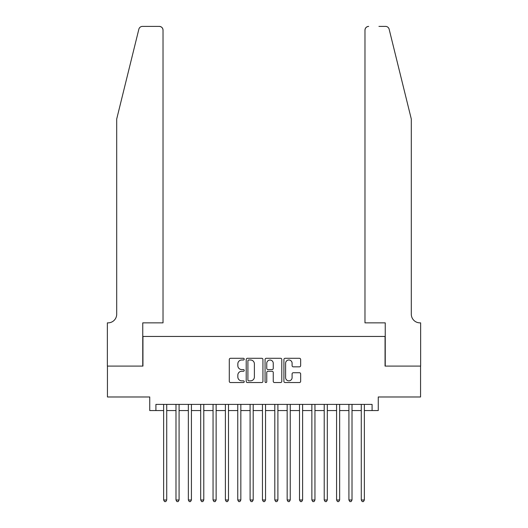 <?xml version="1.0" encoding="UTF-8"?>
<svg xmlns="http://www.w3.org/2000/svg" width="528" height="528" viewBox="0 0 528 528"><rect width="100%" height="100%" fill="white"/><g stroke="black" fill="none" stroke-linecap="round" stroke-linejoin="round"><path stroke-width="0.79" d="M244.24 359.139A0.851 0.851 0 0 0 243.388 358.294L230.505 358.294A1.214 1.214 0 0 0 229.291 359.502L229.291 381.328A1.214 1.214 0 0 0 230.505 382.543L243.388 382.543A0.851 0.851 0 0 0 244.24 381.691A0.851 0.851 0 0 0 243.388 380.846L241.718 380.846A3.881 3.881 0 0 1 237.838 376.966L237.838 375.144A3.881 3.881 0 0 1 241.718 371.263L243.388 371.263A0.851 0.851 0 0 0 244.24 370.418A0.851 0.851 0 0 0 243.388 369.567L241.718 369.567A3.881 3.881 0 0 1 237.838 365.686L237.838 363.871A3.881 3.881 0 0 1 241.718 359.99L243.388 359.99A0.851 0.851 0 0 0 244.24 359.139M299.435 366.841A1.214 1.214 0 0 0 300.65 365.627L300.65 359.502A1.214 1.214 0 0 0 299.435 358.294L285.127 358.294A1.214 1.214 0 0 0 283.912 359.502L283.912 381.328A1.214 1.214 0 0 0 285.127 382.543L299.435 382.543A1.214 1.214 0 0 0 300.65 381.328L300.65 373.93A1.214 1.214 0 0 0 299.435 372.722L293.311 372.722A1.214 1.214 0 0 0 292.096 373.93L292.096 377.599A3.241 3.241 0 0 1 288.856 380.846A3.241 3.241 0 0 1 285.615 377.599L285.615 363.231A3.241 3.241 0 0 1 288.856 359.99A3.241 3.241 0 0 1 292.096 363.231L292.096 365.627A1.214 1.214 0 0 0 293.311 366.841L299.435 366.841M155.918 410.56L155.918 404.389L372.082 404.389L372.082 410.56L378.259 410.56L378.259 396.977L420.565 396.977L420.565 366.095L385.057 366.095L385.057 336.448L142.943 336.448L142.943 366.095L107.435 366.095L107.435 396.977L149.741 396.977L149.741 410.56L163.634 410.56M262.937 359.502A1.214 1.214 0 0 0 261.73 358.294L247.421 358.294A1.214 1.214 0 0 0 246.206 359.502L246.206 381.328A1.214 1.214 0 0 0 247.421 382.543L261.73 382.543A1.214 1.214 0 0 0 262.937 381.328L262.937 359.502M266.27 358.294L280.579 358.294A1.214 1.214 0 0 1 281.794 359.502L281.794 381.328A1.214 1.214 0 0 1 280.579 382.543L274.454 382.543A1.214 1.214 0 0 1 273.247 381.328L273.247 372.478A1.214 1.214 0 0 0 272.032 371.263L267.973 371.263A1.214 1.214 0 0 0 266.759 372.478L266.759 381.691A0.851 0.851 0 0 1 265.907 382.543A0.851 0.851 0 0 1 265.063 381.691L265.063 359.502A1.214 1.214 0 0 1 266.27 358.294M166.723 410.56L175.989 410.56M179.078 410.56L188.344 410.56M191.426 410.56L200.693 410.56M203.782 410.56L213.048 410.56M216.137 410.56L225.397 410.56M228.485 410.56L237.752 410.56M240.841 410.56L250.1 410.56M253.189 410.56L262.456 410.56M265.544 410.56L274.811 410.56M277.9 410.56L287.159 410.56M290.248 410.56L299.515 410.56M302.603 410.56L311.863 410.56M314.952 410.56L324.218 410.56M327.307 410.56L336.574 410.56M339.656 410.56L348.922 410.56M352.011 410.56L361.277 410.56M364.366 410.56L372.082 410.56M248.754 359.99A0.851 0.851 0 0 0 247.903 360.835L247.903 379.995A0.851 0.851 0 0 0 248.754 380.846L250.51 380.846A3.881 3.881 0 0 0 254.39 376.966L254.39 363.871A3.881 3.881 0 0 0 250.51 359.99L248.754 359.99M273.247 363.29A3.241 3.241 0 0 0 269.999 360.05A3.241 3.241 0 0 0 266.759 363.29L266.759 368.353A1.214 1.214 0 0 0 267.973 369.567L272.032 369.567A1.214 1.214 0 0 0 273.247 368.353L273.247 363.29M166.723 404.389L166.723 499.996L163.634 499.996L163.634 404.389M166.723 499.996L165.799 501.6L164.564 501.6L163.634 499.996M138.851 29.218C139.795 27.185 139.795 27.185 138.851 29.218L116.695 119.044L116.695 314.213A8.646 8.646 0 0 1 108.049 322.859L107.369 322.859L107.369 366.095L142.758 366.095L142.758 322.859L163.02 322.859L163.02 30.103A3.703 3.703 0 0 0 159.311 26.4L142.454 26.4A3.703 3.703 0 0 0 138.851 29.218M149.061 26.4L159.311 26.4C161.548 26.638 162.782 27.872 163.02 30.103L163.02 322.859M116.695 314.213A8.646 8.646 0 0 1 108.049 322.859M404.507 91.502L389.149 29.218C388.205 27.185 388.205 27.185 389.149 29.218C388.205 27.185 388.205 27.185 389.149 29.218L411.305 119.044L411.305 314.213A8.646 8.646 0 0 0 419.951 322.859L420.631 322.859L420.631 366.095L385.242 366.095L385.242 322.859L364.98 322.859L364.98 30.103L364.98 322.859M378.939 26.4L385.546 26.4A3.703 3.703 0 0 1 389.149 29.218M368.689 26.4A3.703 3.703 0 0 0 364.98 30.103C365.218 27.872 366.452 26.638 368.689 26.4M411.305 314.213A8.646 8.646 0 0 0 419.951 322.859M179.078 404.389L179.078 499.996L175.989 499.996L175.989 404.389M179.078 499.996L178.147 501.6L176.913 501.6L175.989 499.996M191.426 404.389L191.426 499.996L188.344 499.996L188.344 404.389M191.426 499.996L190.502 501.6L189.268 501.6L188.344 499.996M203.782 404.389L203.782 499.996L200.693 499.996L200.693 404.389M203.782 499.996L202.858 501.6L201.617 501.6L200.693 499.996M216.137 404.389L216.137 499.996L213.048 499.996L213.048 404.389M216.137 499.996L215.206 501.6L213.972 501.6L213.048 499.996M228.485 404.389L228.485 499.996L225.397 499.996L225.397 404.389M228.485 499.996L227.561 501.6L226.327 501.6L225.397 499.996M240.841 404.389L240.841 499.996L237.752 499.996L237.752 404.389M240.841 499.996L239.91 501.6L238.676 501.6L237.752 499.996M253.189 404.389L253.189 499.996L250.1 499.996L250.1 404.389M253.189 499.996L252.265 501.6L251.031 501.6L250.1 499.996M265.544 404.389L265.544 499.996L262.456 499.996L262.456 404.389M265.544 499.996L264.62 501.6L263.38 501.6L262.456 499.996M277.9 404.389L277.9 499.996L274.811 499.996L274.811 404.389M277.9 499.996L276.969 501.6L275.735 501.6L274.811 499.996M290.248 404.389L290.248 499.996L287.159 499.996L287.159 404.389M290.248 499.996L289.324 501.6L288.09 501.6L287.159 499.996M302.603 404.389L302.603 499.996L299.515 499.996L299.515 404.389M302.603 499.996L301.673 501.6L300.439 501.6L299.515 499.996M314.952 404.389L314.952 499.996L311.863 499.996L311.863 404.389M314.952 499.996L314.028 501.6L312.794 501.6L311.863 499.996M327.307 404.389L327.307 499.996L324.218 499.996L324.218 404.389M327.307 499.996L326.383 501.6L325.142 501.6L324.218 499.996M339.656 404.389L339.656 499.996L336.574 499.996L336.574 404.389M339.656 499.996L338.732 501.6L337.498 501.6L336.574 499.996M352.011 404.389L352.011 499.996L348.922 499.996L348.922 404.389M352.011 499.996L351.087 501.6L349.853 501.6L348.922 499.996M364.366 404.389L364.366 499.996L361.277 499.996L361.277 404.389M364.366 499.996L363.436 501.6L362.201 501.6L361.277 499.996"/></g></svg>
